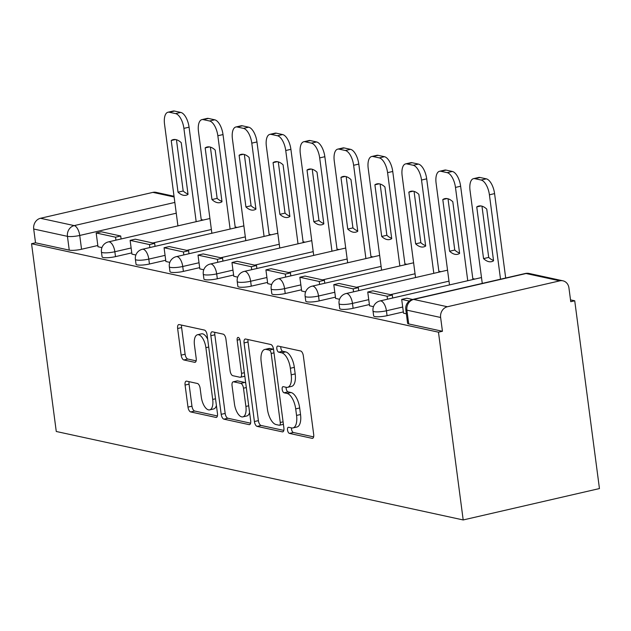 <?xml version="1.0" encoding="UTF-8"?>
<svg xmlns="http://www.w3.org/2000/svg" width="631" height="631" viewBox="0 0 631 631"><rect width="100%" height="100%" fill="white"/><g stroke="black" fill="none" stroke-linecap="round" stroke-linejoin="round"><path stroke-width="0.95" d="M287.531 430.019A3.139 1.412 -103 0 0 289.432 433.402L312.124 438.34A4.48 2.019 -103 0 0 312.558 438.34A4.48 2.019 -103 0 0 313.686 434.436L303.337 355.821A4.48 2.019 -103 0 0 300.624 350.986L277.932 346.056A3.139 1.412 -103 0 0 277.632 346.056A3.139 1.412 -103 0 0 276.835 348.785A3.139 1.412 -103 0 0 278.736 352.169L281.671 352.808A14.347 6.468 -103 0 1 290.347 368.267L291.206 374.822A14.347 6.468 -103 0 1 287.594 387.316A14.347 6.468 -103 0 1 286.214 387.308L283.28 386.669A3.139 1.412 -103 0 0 282.98 386.669A3.139 1.412 -103 0 0 282.183 389.406A3.139 1.412 -103 0 0 284.084 392.79L287.018 393.428A14.347 6.468 -103 0 1 295.694 408.888L296.554 415.435A14.347 6.468 -103 0 1 292.942 427.928A14.347 6.468 -103 0 1 291.561 427.928L288.627 427.29A3.139 1.412 -103 0 0 288.328 427.29A3.139 1.412 -103 0 0 287.531 430.019M291.467 427.905A3.139 1.412 -103 0 0 291.506 429.104A3.139 1.412 -103 0 0 293.407 432.487L313.623 436.889M280.771 346.671A3.139 1.412 -103 0 0 280.811 347.87A3.139 1.412 -103 0 0 282.712 351.254L285.646 351.893L281.671 352.808M286.119 387.292A3.139 1.412 -103 0 0 286.159 388.491A3.139 1.412 -103 0 0 288.059 391.875L290.994 392.514L287.018 393.428M186.642 381.148A4.48 2.019 -103 0 0 186.216 381.148A4.48 2.019 -103 0 0 185.08 385.052L187.983 407.105A4.48 2.019 -103 0 0 190.696 411.94L215.905 417.414A4.48 2.019 -103 0 0 216.33 417.422A4.48 2.019 -103 0 0 217.466 413.518L207.11 334.903A4.48 2.019 -103 0 0 204.405 330.068L179.196 324.586A4.48 2.019 -103 0 0 178.762 324.586A4.48 2.019 -103 0 0 177.634 328.491L181.144 355.135A4.48 2.019 -103 0 0 183.858 359.962L194.64 362.312A4.48 2.019 -103 0 0 195.074 362.312A4.48 2.019 -103 0 0 196.202 358.408L194.466 345.196A11.989 5.411 -103 0 1 197.487 334.753A11.989 5.411 -103 0 1 205.887 347.681L212.702 399.431A11.989 5.411 -103 0 1 209.681 409.882A11.989 5.411 -103 0 1 201.273 396.946L200.137 388.325A4.48 2.019 -103 0 0 197.432 383.49L186.642 381.148M31.55 243.716L438.466 332.182L463.193 519.952L56.269 431.486L31.55 243.716L35.525 242.801L33.703 229.006A9.134 7.974 -77.7 0 1 40.479 218.279L152.907 192.376A9.134 7.974 -77.7 0 1 156.015 192.345L174.022 196.265M254.411 421.547A4.48 2.019 -103 0 0 257.125 426.382L282.325 431.856A4.48 2.019 -103 0 0 282.759 431.864A4.48 2.019 -103 0 0 283.887 427.96L273.538 349.345A4.48 2.019 -103 0 0 270.825 344.51L245.625 339.028A4.48 2.019 -103 0 0 245.191 339.028A4.48 2.019 -103 0 0 244.063 342.933L254.411 421.547L258.387 420.632A4.48 2.019 -103 0 0 261.1 425.468L283.824 430.405M249.119 424.639L223.91 419.158A4.48 2.019 -103 0 1 221.197 414.33L210.849 335.716A4.48 2.019 -103 0 1 211.977 331.811A4.48 2.019 -103 0 1 212.41 331.811L223.2 334.154A4.48 2.019 -103 0 1 225.906 338.989L230.11 370.87A4.48 2.019 -103 0 0 232.815 375.697L239.969 377.259A4.48 2.019 -103 0 0 240.403 377.259A4.48 2.019 -103 0 0 241.531 373.355L237.161 340.164A3.139 1.412 -103 0 1 237.958 337.427A3.139 1.412 -103 0 1 240.151 340.811L250.673 420.735A4.48 2.019 -103 0 1 249.545 424.639A4.48 2.019 -103 0 1 249.119 424.639L249.931 424.45M97.829 245.498L81.549 249.245L79.735 235.458A9.134 1.696 172.5 0 1 67.438 236.341L33.703 229.006M559.823 280.842L526.096 273.515L413.668 299.417L447.403 306.745L559.823 280.842A9.134 7.974 102.3 0 1 562.939 280.819A9.134 7.974 102.3 0 1 568.941 287.917L570.755 301.705L574.731 300.79L570.519 299.875M474.859 279.076L472.8 278.634M440.911 271.701L438.853 271.251M406.971 264.318L404.905 263.868M373.024 256.935L370.957 256.486M339.076 249.56L337.009 249.111M305.128 242.178L303.069 241.728M271.18 234.795L269.121 234.346M237.24 227.412L235.174 226.963M203.292 220.038L201.226 219.588M574.731 300.79L599.45 488.56L463.193 519.952M447.403 306.745A9.134 7.974 102.3 0 0 440.627 317.48L406.9 310.144A9.134 1.696 172.5 0 1 405.788 309.505L407.602 323.301A9.134 1.696 172.5 0 0 408.714 323.94L406.9 310.144A9.134 7.974 102.3 0 1 413.668 299.417A9.134 4.117 -103 0 0 412.792 299.409A9.134 9.134 0 0 0 405.788 309.505M438.466 332.182L442.441 331.267L440.627 317.48M403.501 313.15L406.356 313.82M369.553 305.775L373.497 306.674M335.613 298.392L339.549 299.291M301.665 291.009L305.601 291.916M267.718 283.627L271.661 284.534M233.77 276.252L237.713 277.151M199.822 268.869L203.766 269.768M165.882 261.486L169.818 262.393M131.934 254.112L135.87 255.011M131.769 252.881L115.497 256.628L114.85 251.737A9.134 1.696 172.5 0 1 101.441 251.982L102.088 256.872A9.134 1.696 -7.5 0 0 115.497 256.628M165.716 260.256L149.444 264.01L148.798 259.112A9.134 1.696 172.5 0 1 135.389 259.357L136.036 264.255A9.134 1.696 -7.5 0 0 149.444 264.01M199.664 267.639L183.384 271.393L182.745 266.495A9.134 1.696 172.5 0 1 169.337 266.739L169.976 271.638A9.134 1.696 -7.5 0 0 183.384 271.393M233.612 275.021L217.332 278.768L216.685 273.878A9.134 1.696 172.5 0 1 203.285 274.122L203.923 279.012A9.134 1.696 -7.5 0 0 217.332 278.768M267.56 282.404L251.28 286.151L250.633 281.252A9.134 1.696 172.5 0 1 237.224 281.505L237.871 286.395A9.134 1.696 -7.5 0 0 251.28 286.151M301.5 289.779L285.228 293.533L284.581 288.635A9.134 1.696 172.5 0 1 271.172 288.88L271.819 293.778A9.134 1.696 -7.5 0 0 285.228 293.533M335.447 297.162L319.176 300.908L318.529 296.018A9.134 1.696 172.5 0 1 305.12 296.262L305.767 301.161A9.134 1.696 -7.5 0 0 319.176 300.908M369.395 304.544L353.115 308.291L352.477 303.401A9.134 1.696 172.5 0 1 339.068 303.645L339.707 308.535A9.134 1.696 -7.5 0 0 353.115 308.291M403.343 311.919L387.063 315.674L386.424 310.775A9.134 1.696 172.5 0 1 373.016 311.02L373.655 315.918A9.134 1.696 -7.5 0 0 387.063 315.674M97.986 246.729L101.93 247.628M35.525 242.801L69.252 250.128A9.134 1.696 -7.5 0 0 81.549 249.245M442.441 331.267L408.714 323.94M292.942 427.928L296.917 427.013A14.347 6.468 -103 0 0 300.53 414.52L296.554 415.435M290.994 392.514A14.347 6.468 -103 0 1 299.67 407.973L300.53 414.52M287.594 387.316L291.569 386.401A14.347 6.468 -103 0 0 295.182 373.907L291.206 374.822M285.646 351.893A14.347 6.468 -103 0 1 294.322 367.352L295.182 373.907M248.101 339.565A4.48 2.019 -103 0 0 248.038 342.018L258.387 420.632M279.178 425.231A3.139 1.412 -103 0 0 279.478 425.239A3.139 1.412 -103 0 0 280.267 422.502L271.18 353.494A3.139 1.412 -103 0 0 269.287 350.11L266.187 349.44A14.347 6.468 -103 0 0 264.807 349.44A14.347 6.468 -103 0 0 261.195 361.934L267.402 409.101A14.347 6.468 -103 0 0 276.078 424.56L279.178 425.231M273.538 349.306A3.139 1.412 -103 0 0 273.255 349.195L269.287 350.11M264.807 349.44L268.782 348.525A14.347 6.468 -103 0 1 270.163 348.525L273.255 349.195M250.61 423.188L227.886 418.243L223.91 419.158M214.887 332.348A4.48 2.019 -103 0 0 214.824 334.801L225.172 413.415A4.48 2.019 -103 0 0 227.886 418.243M243.945 376.344A4.48 2.019 -103 0 0 244.378 376.344A4.48 2.019 -103 0 0 244.804 376.123M234.464 403.95A11.989 5.411 -103 0 0 242.864 416.878A11.989 5.411 -103 0 0 245.893 406.435L243.487 388.199A4.48 2.019 -103 0 0 240.774 383.372L233.62 381.818A4.48 2.019 -103 0 0 233.194 381.818A4.48 2.019 -103 0 0 232.058 385.715L234.464 403.95M242.864 416.878L246.839 415.963A11.989 5.411 -103 0 0 249.592 412.477M245.719 383.072A4.48 2.019 -103 0 0 244.749 382.457L240.774 383.372M233.194 381.818L237.161 380.895A4.48 2.019 -103 0 1 237.595 380.903L244.749 382.457M209.681 409.882L213.657 408.959A11.989 5.411 -103 0 0 216.401 405.481M207.686 339.273A11.989 5.411 -103 0 0 201.455 333.838L197.487 334.753M181.673 325.123A4.48 2.019 -103 0 0 181.61 327.576L185.12 354.22A4.48 2.019 -103 0 0 187.825 359.047L196.138 360.853M189.119 381.684A4.48 2.019 -103 0 0 189.055 384.137L191.958 406.19A4.48 2.019 -103 0 0 194.671 411.026L217.403 415.963M482.265 283.406L470.048 190.594A13.701 6.176 77 0 1 473.502 178.66L478.661 177.469A13.701 6.176 77 0 1 479.986 177.477L486.296 178.841A13.701 6.176 -103 0 1 494.578 193.614L505.691 278.011M481.966 206.163L488.709 257.416A28.316 12.77 -103 0 0 493.497 260.358M412.587 299.465L406.861 298.218L401.695 299.402L409.29 301.058M401.695 299.402L403.509 313.197M473.502 178.66A13.701 6.176 77 0 1 474.82 178.66L481.13 180.032A13.701 6.176 -103 0 1 489.411 194.805L500.525 279.202M476.744 206.929L483.551 258.607A28.316 12.77 -103 0 0 491.533 261.668A28.316 12.77 -103 0 0 493.56 260.784L486.753 209.106A28.316 12.77 77 0 0 478.763 206.037A28.316 12.77 77 0 0 476.744 206.929L480.964 205.951M483.551 258.607L488.709 257.416M449.493 284.92L436.1 183.211A13.701 6.176 77 0 1 439.555 171.277L444.721 170.086A13.701 6.176 77 0 1 446.038 170.094L452.348 171.466A13.701 6.176 -103 0 1 460.63 186.232L472.919 279.525M448.018 198.789L454.762 250.042A28.316 12.77 -103 0 0 459.557 252.976M392.671 298.013L392.277 295.048L372.913 290.836L367.747 292.027L387.111 296.239L387.505 299.204M367.747 292.027L369.561 305.822M392.277 295.048L387.111 296.239M439.555 171.277A13.701 6.176 77 0 1 440.872 171.285L447.182 172.657A13.701 6.176 -103 0 1 455.472 187.423L467.752 280.716M442.796 199.546L449.603 251.225A28.316 12.77 -103 0 0 457.593 254.293A28.316 12.77 -103 0 0 459.613 253.402L452.806 201.723A28.316 12.77 77 0 0 444.816 198.655A28.316 12.77 77 0 0 442.796 199.546L447.024 198.576M449.603 251.225L454.762 250.042M415.545 277.545L402.152 175.828A13.701 6.176 77 0 1 405.607 163.894L410.773 162.711A13.701 6.176 77 0 1 412.09 162.711L418.4 164.084A13.701 6.176 -103 0 1 426.69 178.849L438.971 272.15M414.07 191.406L420.822 242.659A28.316 12.77 -103 0 0 425.609 245.593M358.724 290.639L358.329 287.665L338.965 283.453L333.799 284.644L353.171 288.856L353.557 291.822M333.799 284.644L335.613 298.439M358.329 287.665L353.171 288.856M405.607 163.894A13.701 6.176 77 0 1 406.924 163.902L413.234 165.275A13.701 6.176 -103 0 1 421.524 180.04L433.805 273.333M408.849 192.163L415.655 243.85A28.316 12.77 -103 0 0 423.646 246.91A28.316 12.77 -103 0 0 425.665 246.027L418.858 194.34A28.316 12.77 77 0 0 410.868 191.28A28.316 12.77 77 0 0 408.849 192.163L413.076 191.193M415.655 243.85L420.822 242.659M381.597 270.163L368.212 168.453A13.701 6.176 77 0 1 371.659 156.52L376.825 155.329A13.701 6.176 77 0 1 378.143 155.329L384.453 156.701A13.701 6.176 -103 0 1 392.742 171.474L405.023 264.768M380.122 184.023L386.874 235.276A28.316 12.77 -103 0 0 391.662 238.21M324.776 283.256L324.389 280.282L305.018 276.07L299.851 277.261L319.223 281.473L319.609 284.447M299.851 277.261L301.673 291.057M324.389 280.282L319.223 281.473M371.659 156.52A13.701 6.176 77 0 1 372.976 156.52L379.294 157.892A13.701 6.176 -103 0 1 387.576 172.657L399.857 265.959M374.901 184.788L381.708 236.467A28.316 12.77 -103 0 0 389.698 239.528A28.316 12.77 -103 0 0 391.717 238.644L384.918 186.957A28.316 12.77 77 0 0 376.928 183.897A28.316 12.77 77 0 0 374.901 184.788L379.128 183.81M381.708 236.467L386.874 235.276M347.657 262.78L334.264 161.071A13.701 6.176 77 0 1 337.711 149.137L342.878 147.946A13.701 6.176 77 0 1 344.195 147.954L350.513 149.326A13.701 6.176 -103 0 1 358.794 164.092L371.075 257.385M346.182 176.641L352.926 227.894A28.316 12.77 -103 0 0 357.714 230.836M290.828 275.873L290.441 272.907L271.07 268.696L265.911 269.887L285.275 274.091L285.669 277.064M265.911 269.887L267.725 283.674M290.441 272.907L285.275 274.091M337.711 149.137A13.701 6.176 77 0 1 339.036 149.137L345.346 150.509A13.701 6.176 -103 0 1 353.628 165.283L365.909 258.576M340.961 177.406L347.76 229.085A28.316 12.77 -103 0 0 355.75 232.153A28.316 12.77 -103 0 0 357.769 231.261L350.97 179.583A28.316 12.77 77 0 0 342.98 176.514A28.316 12.77 77 0 0 340.961 177.406L345.181 176.428M347.76 229.085L352.926 227.894M313.71 255.405L300.317 153.688A13.701 6.176 77 0 1 303.771 141.754L308.93 140.563A13.701 6.176 77 0 1 310.255 140.571L316.565 141.943A13.701 6.176 -103 0 1 324.847 156.709L337.128 250.002M312.235 169.266L318.978 220.519A28.316 12.77 -103 0 0 323.766 223.453M256.888 268.49L256.494 265.525L237.13 261.313L231.963 262.504L251.327 266.716L251.722 269.682M231.963 262.504L233.778 276.299M256.494 265.525L251.327 266.716M303.771 141.754A13.701 6.176 77 0 1 305.089 141.762L311.399 143.134A13.701 6.176 -103 0 1 319.68 157.9L331.969 251.193M307.013 170.023L313.812 221.702A28.316 12.77 -103 0 0 321.802 224.77A28.316 12.77 -103 0 0 323.829 223.879L317.022 172.2A28.316 12.77 77 0 0 309.032 169.14A28.316 12.77 77 0 0 307.013 170.023L311.233 169.053M313.812 221.702L318.978 220.519M279.762 248.022L266.369 146.305A13.701 6.176 77 0 1 269.823 134.379L274.99 133.188A13.701 6.176 77 0 1 276.307 133.188L282.617 134.561A13.701 6.176 -103 0 1 290.899 149.326L303.188 242.627M278.287 161.883L285.031 213.136A28.316 12.77 -103 0 0 289.826 216.07M222.94 261.116L222.546 258.142L203.182 253.93L198.016 255.121L217.38 259.333L217.774 262.299M198.016 255.121L199.83 268.916M222.546 258.142L217.38 259.333M269.823 134.379A13.701 6.176 77 0 1 271.141 134.379L277.451 135.752A13.701 6.176 -103 0 1 285.74 150.517L298.021 243.811M273.065 162.64L279.872 214.327A28.316 12.77 -103 0 0 287.862 217.387A28.316 12.77 -103 0 0 289.881 216.504L283.074 164.817A28.316 12.77 77 0 0 275.084 161.757A28.316 12.77 77 0 0 273.065 162.64L277.293 161.67M279.872 214.327L285.031 213.136M245.814 240.64L232.421 138.93A13.701 6.176 77 0 1 235.876 126.997L241.042 125.806A13.701 6.176 77 0 1 242.359 125.806L248.669 127.178A13.701 6.176 -103 0 1 256.959 141.951L269.24 235.245M244.339 154.5L251.091 205.753A28.316 12.77 -103 0 0 255.878 208.695M188.992 253.733L188.598 250.759L169.234 246.555L164.068 247.738L183.44 251.95L183.826 254.924M164.068 247.738L165.882 261.534M188.598 250.759L183.44 251.95M235.876 126.997A13.701 6.176 77 0 1 237.193 126.997L243.503 128.369A13.701 6.176 -103 0 1 251.793 143.142L264.073 236.436M239.117 155.265L245.924 206.944A28.316 12.77 -103 0 0 253.914 210.005A28.316 12.77 -103 0 0 255.934 209.121L249.127 157.442A28.316 12.77 77 0 0 241.137 154.374A28.316 12.77 77 0 0 239.117 155.265L243.345 154.287M245.924 206.944L251.091 205.753M211.866 233.257L198.481 131.548A13.701 6.176 77 0 1 201.928 119.614L207.094 118.423A13.701 6.176 77 0 1 208.411 118.431L214.721 119.803A13.701 6.176 -103 0 1 223.011 134.569L235.292 227.862M210.391 147.118L217.143 198.371A28.316 12.77 -103 0 0 221.931 201.313M155.045 246.35L154.658 243.385L135.286 239.173L130.12 240.364L149.492 244.576L149.878 247.541M130.12 240.364L131.942 254.159M154.658 243.385L149.492 244.576M201.928 119.614A13.701 6.176 77 0 1 203.245 119.622L209.563 120.994A13.701 6.176 -103 0 1 217.845 135.76L230.126 229.053M205.17 147.883L211.977 199.562A28.316 12.77 -103 0 0 219.967 202.63A28.316 12.77 -103 0 0 221.986 201.739L215.179 150.06A28.316 12.77 77 0 0 207.197 146.991A28.316 12.77 77 0 0 205.17 147.883L209.397 146.913M211.977 199.562L217.143 198.371M177.926 225.882L164.533 124.165A13.701 6.176 77 0 1 167.98 112.231L173.146 111.048A13.701 6.176 77 0 1 174.464 111.048L180.774 112.421A13.701 6.176 -103 0 1 189.063 127.186L201.344 220.479M176.451 139.743L183.195 190.996A28.316 12.77 -103 0 0 187.983 193.93M121.097 238.968L120.71 236.002L101.339 231.79L96.18 232.981L115.544 237.193L115.938 240.159M96.18 232.981L97.994 246.776M120.71 236.002L115.544 237.193M167.98 112.231A13.701 6.176 77 0 1 169.305 112.239L175.615 113.612A13.701 6.176 -103 0 1 183.897 128.377L196.178 221.67M171.23 140.5L178.029 192.187A28.316 12.77 -103 0 0 186.019 195.247A28.316 12.77 -103 0 0 188.038 194.364L181.239 142.677A28.316 12.77 77 0 0 173.249 139.617A28.316 12.77 77 0 0 171.23 140.5L175.45 139.53M178.029 192.187L183.195 190.996M293.407 432.487L289.432 433.402M282.712 351.254L278.736 352.169M288.059 391.875L284.084 392.79M176.254 213.215L79.735 235.458A9.134 4.117 77 0 0 74.206 225.606L174.834 202.425M174.117 196.982L152.907 192.376M40.479 218.279L74.206 225.606A9.134 7.974 102.3 0 0 67.438 236.341L69.252 250.128M211.369 229.495L152.828 242.982M131.13 247.983L114.85 251.737A9.134 4.117 77 0 0 109.329 241.886A9.134 4.117 77 0 0 108.445 241.886A9.134 9.134 0 0 0 101.441 251.982M245.317 236.877L186.768 250.365M165.07 255.366L148.798 259.112A9.134 4.117 77 0 0 143.276 249.269A9.134 4.117 77 0 0 142.393 249.269A9.134 9.134 0 0 0 135.389 259.357M279.265 244.26L220.716 257.748M199.017 262.748L182.745 266.495A9.134 4.117 77 0 0 177.216 256.651A9.134 4.117 77 0 0 176.341 256.643A9.134 9.134 0 0 0 169.337 266.739M313.213 251.635L254.664 265.123M232.965 270.123L216.685 273.878A9.134 4.117 77 0 0 211.164 264.026A9.134 4.117 77 0 0 210.289 264.026A9.134 9.134 0 0 0 203.285 274.122M347.16 259.018L288.612 272.505M266.913 277.506L250.633 281.252A9.134 4.117 77 0 0 245.112 271.409A9.134 4.117 77 0 0 244.236 271.409A9.134 9.134 0 0 0 237.224 281.505M381.108 266.4L322.559 279.888M300.861 284.889L284.581 288.635A9.134 4.117 77 0 0 279.06 278.792A9.134 4.117 77 0 0 278.176 278.792A9.134 9.134 0 0 0 271.172 288.88M415.048 273.775L356.499 287.271M334.801 292.263L318.529 296.018A9.134 4.117 77 0 0 313.008 286.174A9.134 4.117 77 0 0 312.124 286.166A9.134 9.134 0 0 0 305.12 296.262M448.996 281.158L390.447 294.645M368.749 299.646L352.477 303.401A9.134 4.117 77 0 0 346.947 293.549A9.134 4.117 77 0 0 346.072 293.549A9.134 9.134 0 0 0 339.068 303.645M402.696 307.029L386.424 310.775A9.134 4.117 77 0 0 380.895 300.932A9.134 4.117 77 0 0 380.02 300.932A9.134 9.134 0 0 0 373.016 311.02M525.213 273.507A9.134 4.117 -103 0 1 526.096 273.515A9.134 7.974 -77.7 0 1 529.212 273.483A9.134 9.134 0 0 0 525.213 273.507L412.792 299.409M299.67 407.973L295.694 408.888M294.322 367.352L290.347 368.267M312.944 438.151L312.124 438.34M248.038 342.018L244.063 342.933M283.145 431.675L282.325 431.856M261.1 425.468L257.125 426.382M283.082 421.855L280.267 422.502M274.004 352.847L271.18 353.494M270.163 348.525L266.187 349.44M225.172 413.415L221.197 414.33M214.824 334.801L210.849 335.716M244.355 372.7L241.531 373.355M239.859 339.541L237.161 340.164M248.709 405.788L245.893 406.435M246.311 387.552L243.487 388.199M237.595 380.903L233.62 381.818M215.526 398.784L212.702 399.431M208.711 347.026L205.887 347.681M195.46 362.123L194.64 362.312M187.825 359.047L183.858 359.962M185.12 354.22L181.144 355.135M181.61 327.576L177.634 328.491M216.717 417.225L215.905 417.414M194.671 411.026L190.696 411.94M191.958 406.19L187.983 407.105M189.055 384.137L185.08 385.052M489.411 194.805L494.578 193.614M474.82 178.66L479.986 177.477M481.13 180.032L486.296 178.841M455.472 187.423L460.63 186.232M440.872 171.285L446.038 170.094M447.182 172.657L452.348 171.466M421.524 180.04L426.69 178.849M406.924 163.902L412.09 162.711M413.234 165.275L418.4 164.084M387.576 172.657L392.742 171.474M372.976 156.52L378.143 155.329M379.294 157.892L384.453 156.701M353.628 165.283L358.794 164.092M339.036 149.137L344.195 147.954M345.346 150.509L350.513 149.326M319.68 157.9L324.847 156.709M305.089 141.762L310.255 140.571M311.399 143.134L316.565 141.943M285.74 150.517L290.899 149.326M271.141 134.379L276.307 133.188M277.451 135.752L282.617 134.561M251.793 143.142L256.959 141.951M237.193 126.997L242.359 125.806M243.503 128.369L248.669 127.178M217.845 135.76L223.011 134.569M203.245 119.622L208.411 118.431M209.563 120.994L214.721 119.803M183.897 128.377L189.063 127.186M169.305 112.239L174.464 111.048M175.615 113.612L180.774 112.421M380.02 300.932L481.492 277.553M346.072 293.549L447.553 270.171M312.124 286.166L413.605 262.788M278.176 278.792L379.657 255.405M244.236 271.409L345.709 248.03M210.289 264.026L311.761 240.648M176.341 256.643L277.821 233.265M142.393 249.269L243.874 225.89M108.445 241.886L209.926 218.507M562.939 280.819L529.212 273.483M283.414 424.332L279.478 425.239M244.378 376.344L240.403 377.259"/></g></svg>
